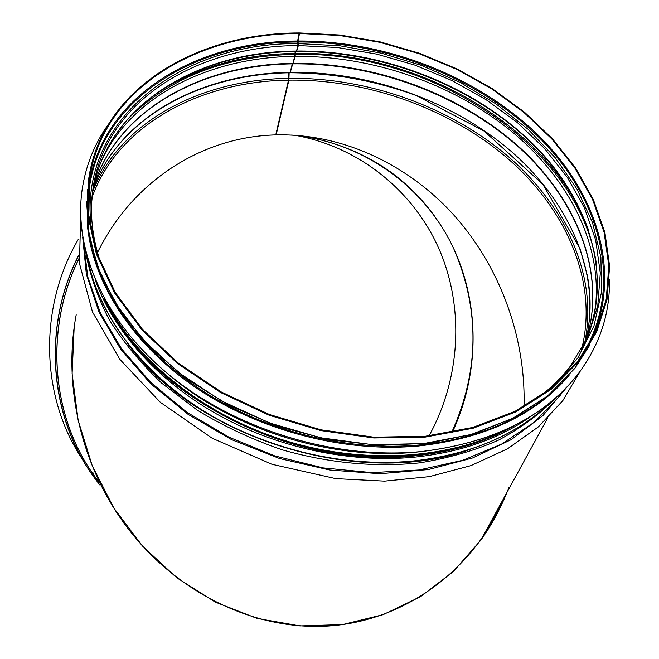 <?xml version="1.0" encoding="UTF-8"?>
<svg xmlns="http://www.w3.org/2000/svg" width="659" height="659" viewBox="0 0 659 659"><rect width="100%" height="100%" fill="white"/><g stroke="black" fill="none" stroke-linecap="round" stroke-linejoin="round"><path stroke-width="0.99" d="M509.028 487.042C481.284 561.18 415.178 616.84 336.074 625.35C257.084 633.678 171.233 591.914 120.531 518.238C79.385 458.845 63.388 382.121 76.205 314.813M289.144 72.803L288.897 80.151L276.137 134.906C340.942 133.398 406.018 163.045 452.741 213.854C499.143 265 525.981 336.024 524.012 406.57C525.981 336.024 499.143 265 452.741 213.854C406.018 163.045 340.942 133.398 276.137 134.906L276.047 134.181L275.775 134.881M275.759 134.914L273.666 134.988C201.539 137.418 132.319 181.167 97.499 252.628C132.657 180.459 202.898 136.611 275.759 134.914L288.502 80.159C199.825 81.312 117.821 124.88 91.947 197.642M484.126 534.07L494.621 516.788L503.575 498.558L494.621 516.788L484.126 534.07M275.932 134.172L288.749 79.632L288.831 72.811M92.878 472.643L93.43 473.343M429.017 435.887C460.048 379.46 464.628 309.903 439.973 251.145C415.022 192.609 361.058 147.649 296.328 135.523M78.33 239.324C38.016 308.033 40.71 397.558 82.688 459.702M74.154 327.638L72.103 373.661L78.149 420.261L92.227 465.674L113.908 508.147L142.435 545.998L176.727 577.754L215.444 602.178L257.059 618.406L299.944 625.91L342.491 624.584L383.143 614.658L420.491 596.708L453.326 571.584L480.683 540.347C491.293 525.52 500.041 509.547 506.936 492.421M296.756 50.743L298.197 45.051L297.86 40.496L299.614 32.95L298.016 41.015L298.354 45.578L296.591 51.336M293.173 63.099L294.977 55.842L295.29 51.542M295.562 51.534L295.133 56.369L293.016 63.668M290.397 72.02L292.415 63.874M292.695 63.874L290.248 72.581M288.741 72.811L288.502 80.159M292.291 63.882L290.042 72.787C201.72 73.841 120.144 116.462 93.471 187.823M295.166 51.542L294.738 56.369L292.802 63.865C201.341 64.714 117.286 110.333 93.916 185.616M87.556 189.43L87.54 226.49L96.725 264.819L115.259 303.008L142.838 339.476L178.688 372.632L221.515 400.919L269.589 422.996L320.834 437.815L372.969 444.743L423.712 443.565L470.921 434.545L512.76 418.317L547.777 395.828L574.961 368.249L578.618 361.577L551.122 389.37L515.626 411.982L473.178 428.21L425.269 437.082L373.801 437.963L320.974 430.607L269.144 415.236L220.65 392.533L177.617 363.595L141.792 329.813L114.477 292.785L96.436 254.16L87.927 215.526L88.776 178.325C101.873 88.841 196.044 32.975 299.211 32.95L297.613 41.023L297.959 45.586L296.377 51.526C196.341 51.921 105.588 106.618 92.581 193.013L91.955 197.56M578.618 361.577L596.708 331.774L607.005 299.639L609.624 266.252L604.913 232.602L593.372 199.619L575.628 168.086L552.366 138.703L524.333 112.055L492.281 88.66L457.008 68.923L419.297 53.214L379.946 41.83L339.772 35.009L299.614 32.95M299.367 33.477C196.571 33.51 102.779 89.154 89.665 178.251L88.792 215.345L97.252 253.88L115.234 292.407L142.459 329.335L178.177 363.027L221.094 391.891L269.449 414.527L321.131 429.849L373.818 437.181L425.137 436.291L472.907 427.427L515.231 411.232L550.603 388.67L578.009 360.934L596 331.238L606.231 299.211L608.825 265.939L604.114 232.421L592.606 199.553L574.903 168.127L551.715 138.851L523.765 112.294L491.82 88.973L456.662 69.31L419.066 53.659L379.848 42.316L339.805 35.528L299.771 33.477M569.079 375.408C535.396 414.964 485.172 438.499 418.424 446.019C344.122 452.824 259.473 430.764 195.888 387.665C132.401 344.36 93.364 283.354 87.556 226.745M609.468 279.844C610.053 314.302 599.303 346.074 577.21 375.144C543.181 417.971 490.766 443.482 419.972 451.679C335.357 459.636 237.965 430.302 171.381 376.709C104.822 322.935 73.33 250.568 82.128 189.71C85.736 165.706 94.418 144 108.175 124.6M577.21 375.144L577.185 375.193C543.156 418.02 490.741 443.532 419.948 451.728C337.037 459.504 241.746 431.579 175.31 379.872C108.924 327.984 75.521 257.471 81.271 196.992M452.329 432.304C480.493 371.948 480.213 299.812 450.089 241.268C419.701 182.98 359.839 141.298 291.575 135.046M315.266 138.563C365.111 149.98 404.799 175.731 434.322 215.822C421.365 197.972 405.804 182.65 387.632 169.857M451.67 432.436C479.307 371.157 480.049 310.059 453.911 249.151M78.668 255.239C42.81 325.744 48.988 413.407 91.708 474.002L99.995 485.148L91.708 474.002M78.685 255.511C40.619 330.299 50.413 424.034 99.756 484.76M78.94 258.559C44.285 328.849 51.18 415.475 93.842 475.238M78.948 258.69C44.458 328.759 51.213 415.046 93.545 474.752L99.303 482.619M297.613 41.023C195.311 41.196 101.98 96.939 88.907 185.887L88.438 189.355M578.001 362.714L580.431 359.196M589.195 344.377C623.463 276.302 598.38 194.133 538.139 135.12C477.33 76.082 385.408 40.438 298.016 41.015M297.613 42.019C189.306 41.921 91.486 105.44 88.067 202.684M581.979 355.572C623.669 287.999 602.342 202.527 542.415 140.845C481.943 79.064 387.616 41.393 298.016 42.011M297.959 43.593C174.824 42.448 67.375 128.11 94.212 244.052M553.585 386.223L577.935 357.812L593.94 326.032L601.519 292.126L600.901 257.315L592.548 222.701L577.103 189.265L555.323 157.863L528.024 129.213L496.079 103.949L460.377 82.573L421.826 65.529L381.347 53.165L339.871 45.784L298.354 43.593M297.959 45.586C197.626 45.85 106.28 100.514 93.141 187.502L91.601 203.211M535.882 399.37C549.466 389.469 560.957 378.398 570.365 366.149L587.844 337.021L597.787 305.628L600.3 273.024L595.703 240.181L584.475 207.98L567.21 177.197L544.573 148.514L517.282 122.508L486.07 99.682L451.712 80.439L414.972 65.142L376.627 54.087L337.482 47.506L298.354 45.578M296.682 51.04C196.703 51.402 105.679 106.132 92.581 193.013L93.141 187.502C89.286 212.322 92.046 238.146 101.428 264.976M581.683 349.13C615.613 282.365 591.452 201.547 532.521 143.456C473.047 85.34 382.821 50.29 297.077 51.031M294.73 53.404C240.28 54.277 193.136 68.347 153.283 95.621M588.8 230.839C551.501 127.03 418.531 50.727 295.133 53.404M126.825 120.07C169.124 77.605 225.09 55.718 294.738 54.4C225.32 55.694 169.47 77.457 127.171 119.666M596.659 265.412C579.632 146.949 431.942 50.751 295.133 54.384M596.716 265.939C580.06 147.27 432.147 50.751 295.133 54.4M294.738 56.369C210.715 57.218 132.607 94.855 101.898 159.906M594.616 313.165C604.674 248.336 570.397 180.064 511.985 131.759C453.054 83.619 372.228 55.636 295.133 56.369M293.098 63.396C201.695 64.228 117.467 109.814 93.949 185.467M293.23 63.865C373.76 62.984 458.343 93.784 517.488 146.076C576.106 198.466 606.371 272.06 586.831 338.125C606.502 271.739 576.205 198.046 517.636 145.631C458.524 93.314 374.007 62.514 293.494 63.388M290.331 72.325C202.033 73.363 120.3 115.984 93.504 187.691M585.966 340.159C601.601 274.02 569.738 202.346 511.384 151.554C452.486 100.893 369.691 71.329 290.726 72.317M288.527 78.355C201.613 79.508 121.001 120.943 92.903 191.003M92.746 191.398L92.532 191.934M584.591 343.215C598.561 277.184 566.114 206.358 507.916 156.257C449.191 106.305 367.178 77.276 288.922 78.347M581.625 349.229C598.38 283.057 567.259 210.921 509.234 159.799C450.682 108.801 367.879 79.047 288.897 80.151M82.688 237.051L86.362 274.259L98.998 312.069L120.548 349.031L150.549 383.629L188.046 414.313L231.663 439.677L279.605 458.532L329.813 470.032L380.119 473.714L428.375 469.562L472.627 457.947L511.26 439.619L543 415.565L567.028 386.957M83.339 240.848L87.771 276.912L100.605 313.437L121.767 349.097L150.82 382.508L186.909 412.27L228.772 437.098L274.819 455.913L323.198 467.906L371.931 472.627L419.083 469.982L462.832 460.262L501.631 444.067L534.251 422.254L559.845 395.853L564.351 389.716L559.845 395.853L561.863 392.163M85.439 250.675C89.41 273.65 97.293 296.575 109.089 319.45C123.093 341.972 140.655 363.233 161.776 383.233L197.543 410.343C223.986 426.373 252.24 439.537 282.291 449.842C328.783 463.063 374.469 467.412 419.338 462.898C448.038 458.318 474.521 450.69 498.772 440.014C521.401 427.806 540.833 413.341 557.069 396.627M127.055 342.886C195.253 438.342 360.712 489.48 470.773 449.199M129.156 345.588C197.733 438.466 358.578 488.179 467.503 450.245M107.302 303.89C138.818 363.035 205.987 416.018 285.158 440.599C364.378 465.007 449.669 459.183 509.028 428.193M167.312 373.439C232.726 430.245 334.286 461.646 420.294 451.695M86.551 201.662L89.41 238.525L101.124 276.162L121.709 313.182L150.746 348.133L187.378 379.535L230.337 406.002L277.917 426.332L328.166 439.611L378.966 445.319L428.193 443.318L473.912 433.877L514.432 417.592L548.436 395.359L574.961 368.249L589.887 344.937M452.758 448.936L413.259 455.46M550.166 402.517C516.516 435.129 470.493 454.661 412.089 461.111C342.079 467.692 262.793 448.408 201.16 409.404C139.65 370.185 98.743 313.841 87.82 259.44M95.151 279.754C113.257 330.373 156.875 380.054 216.317 413.827C275.882 447.37 348.891 463.244 413.794 457.231C461.094 452.329 500.725 438.293 532.661 415.137M108.719 306.756C155.195 398.909 295.026 469.142 413.704 455.748C448.425 452.321 479.315 443.631 506.376 429.676M515.124 425.187C486.227 441.851 452.436 452.107 413.778 455.979C290.808 470.032 146.331 393.983 103.957 297.967M551.978 392.385C518.411 421.669 474.035 439.224 418.86 445.023C349.97 451.275 272.019 433.004 210.279 395.697C148.67 358.158 106.066 303.881 92.186 250.544M480.683 540.347L547.571 418.243M88.438 189.364L89.665 178.251M296.805 51.517C378.002 50.817 463.368 82.095 522.776 134.881C581.65 187.766 611.544 261.87 590.686 327.737M290.462 72.778C333.207 73.009 375.136 80.596 416.241 95.539L484.011 131.017L542.802 184.265L580.035 248.649L587.408 275.833C591.42 297.588 590.934 319.055 585.933 340.225M580.25 371.149L562.844 400.59L538.436 426.818L507.504 448.812L470.823 465.658L429.437 476.622L384.642 481.136L335.736 478.632L271.961 464.274L212.206 438.243L160.417 402.385L119.798 359.295L92.474 311.946L79.442 263.353L80.686 216.407M105.893 301.443C136.858 361.717 204.685 415.936 284.993 440.896C365.358 465.666 451.926 459.249 511.541 426.983M87.771 259.284C97.927 307.877 127.187 351.947 175.566 391.504C236.4 439.973 331.749 469.612 411.957 461.251C470.444 454.792 516.549 435.187 550.265 402.443M154.066 365.135C216.811 427.6 322.976 464.694 413.399 455.32L435.821 452.338"/></g></svg>
